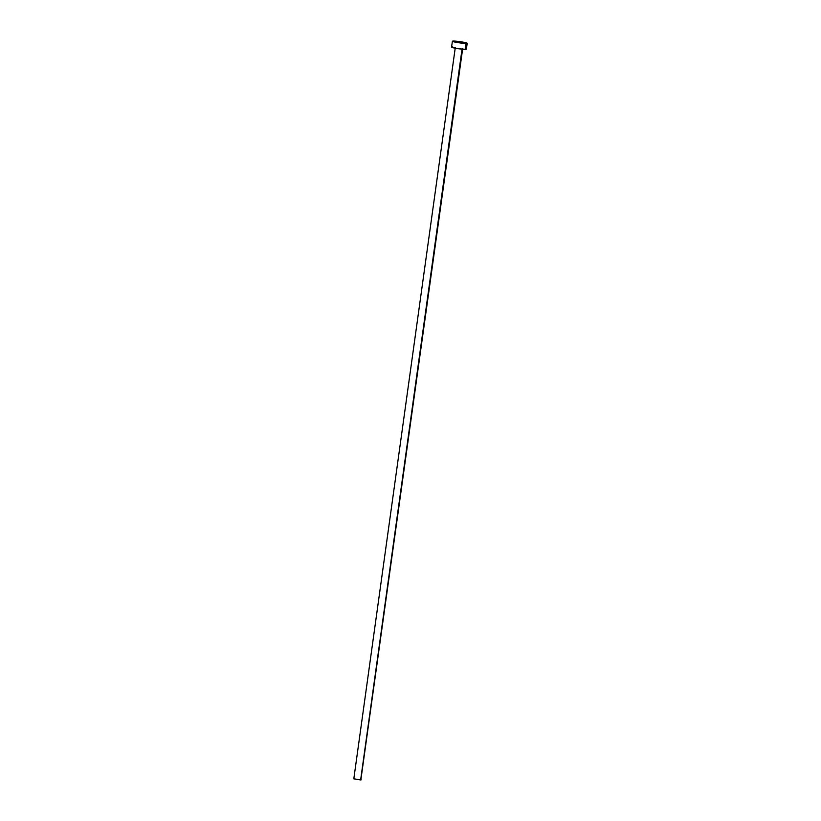 <?xml version="1.0" encoding="UTF-8"?>
<svg xmlns="http://www.w3.org/2000/svg" width="821" height="821" viewBox="0 0 821 821"><rect width="100%" height="100%" fill="white"/><g stroke="black" fill="none" stroke-linecap="round" stroke-linejoin="round"><path stroke-width="1.23" d="M462.038 49.157L360.635 779.95L361.209 779.858L360.635 779.95L462.038 49.157M466.041 43.462L465.22 49.363A7.471 0.636 7.9 0 0 466.369 49.178L465.22 49.363L466.041 43.462A7.471 0.636 -172.1 0 1 457.687 42.579A7.471 0.636 -172.1 0 1 452.392 41.224A7.471 0.636 -172.1 0 1 453.541 41.05A7.471 0.636 -172.1 0 1 461.895 41.933A7.471 0.636 -172.1 0 1 467.19 43.277A7.471 0.636 -172.1 0 1 466.041 43.462L452.392 41.255L461.063 41.799L466.554 42.928L467.19 43.256L466.041 43.462M452.392 41.224L451.571 47.125A7.471 0.636 7.9 0 0 456.866 48.48A7.471 0.636 7.9 0 0 465.22 49.363L456.302 48.388L451.683 47.033M452.073 46.971L452.72 46.951M465.733 48.819L466.369 49.157L467.19 43.277M455.275 47.639L353.81 778.831L360.635 779.95L353.861 778.79M360.891 779.683L462.675 48.665"/></g></svg>
